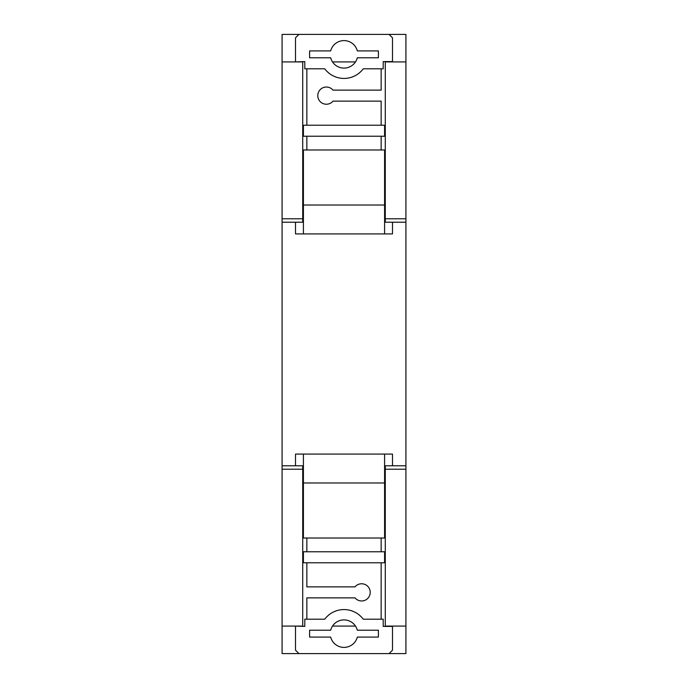 <?xml version="1.0" encoding="UTF-8"?>
<svg xmlns="http://www.w3.org/2000/svg" width="688" height="688" viewBox="0 0 688 688"><rect width="100%" height="100%" fill="white"/><g stroke="black" fill="none" stroke-linecap="round" stroke-linejoin="round"><path stroke-width="1.03" d="M405.92 222.224L385.28 222.224L385.28 218.784L405.92 218.784L405.92 653.6L389.064 653.6L392.504 650.16L392.504 626.424L383.216 626.424L383.216 619.2L363.264 619.2A24.08 24.08 0 0 0 324.736 619.2L304.784 619.2L304.784 626.424L295.496 626.08M295.496 626.424L295.496 650.16L298.936 653.6L282.08 653.6L282.08 626.08L302.72 626.08L302.72 469.216L282.08 469.216L282.08 626.08M385.28 218.784L385.28 61.92L405.92 61.92L405.92 34.4L389.064 34.4L392.504 37.84L392.504 61.576L383.216 61.576L383.216 68.8L363.264 68.8A24.08 24.08 0 0 1 324.736 68.8L304.784 68.8L304.784 61.576L295.496 61.92M295.496 61.576L295.496 37.84L298.936 34.4L282.08 34.4L282.08 218.784L302.72 218.784L302.72 222.224L282.08 222.224L282.08 465.776L302.72 465.776L302.72 469.216M295.496 465.776L295.496 454.08L392.504 454.08L392.504 465.776M381.152 538.016L381.152 551.776M381.152 562.784L381.152 619.2M306.848 619.2L306.848 597.872L355.008 597.872A8.6 8.6 0 0 0 367.512 598.629A8.6 8.6 0 0 0 367.512 586.107A8.6 8.6 0 0 0 355.008 586.864L306.848 586.864L306.848 562.784M306.848 551.776L306.848 538.016M357.321 630.208A13.76 13.76 0 0 0 330.679 630.208L309.6 630.208L309.6 637.088L330.679 637.088A13.76 13.76 0 0 0 357.321 637.088L378.4 637.088L378.4 630.208L357.321 630.208M298.936 653.6L389.064 653.6M384.592 454.08L384.592 538.016L303.408 538.016L303.408 454.08M303.408 562.784L384.592 562.784L384.592 551.776L303.408 551.776L303.408 562.784M384.592 482.976L303.408 482.976M295.496 222.224L295.496 233.92L392.504 233.92L392.504 222.224M381.152 125.216L381.152 101.136L332.992 101.136A8.6 8.6 0 0 1 320.488 101.893A8.6 8.6 0 0 1 320.488 89.371A8.6 8.6 0 0 1 332.992 90.128L381.152 90.128L381.152 68.8M381.152 149.984L381.152 136.224M306.848 136.224L306.848 149.984M306.848 68.8L306.848 125.216M357.321 57.792A13.76 13.76 0 0 1 330.679 57.792L309.6 57.792L309.6 50.912L330.679 50.912A13.76 13.76 0 0 1 357.321 50.912L378.4 50.912L378.4 57.792L357.321 57.792M298.936 34.4L389.064 34.4M384.592 149.984L303.408 149.984L303.408 205.024L384.592 205.024L384.592 149.984M303.408 125.216L384.592 125.216L384.592 136.224L303.408 136.224L303.408 125.216M384.592 233.92L384.592 205.024M303.408 233.92L303.408 205.024M355.49 626.08L332.51 626.08M302.72 218.784L302.72 61.92L282.08 61.92M282.08 222.224L282.08 218.784M282.08 469.216L282.08 465.776M355.49 61.92L332.51 61.92M405.92 469.216L385.28 469.216L385.28 465.776L405.92 465.776M405.92 626.08L385.28 626.08L385.28 469.216M405.92 61.92L405.92 218.784"/></g></svg>
